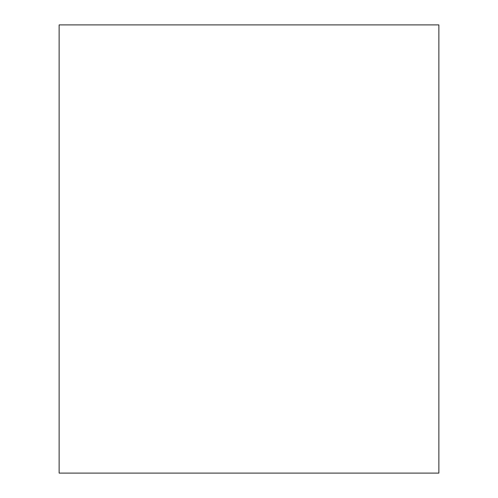 <?xml version="1.0" encoding="UTF-8"?>
<svg xmlns="http://www.w3.org/2000/svg" width="498" height="498" viewBox="0 0 498 498"><rect width="100%" height="100%" fill="white"/><g stroke="black" fill="none" stroke-linecap="round" stroke-linejoin="round"><path stroke-width="0.75" d="M59.125 24.9L59.125 473.1L438.875 473.1L438.875 24.9L59.125 24.9L438.875 24.9L438.875 473.1L59.125 473.1L59.125 24.9"/></g></svg>
